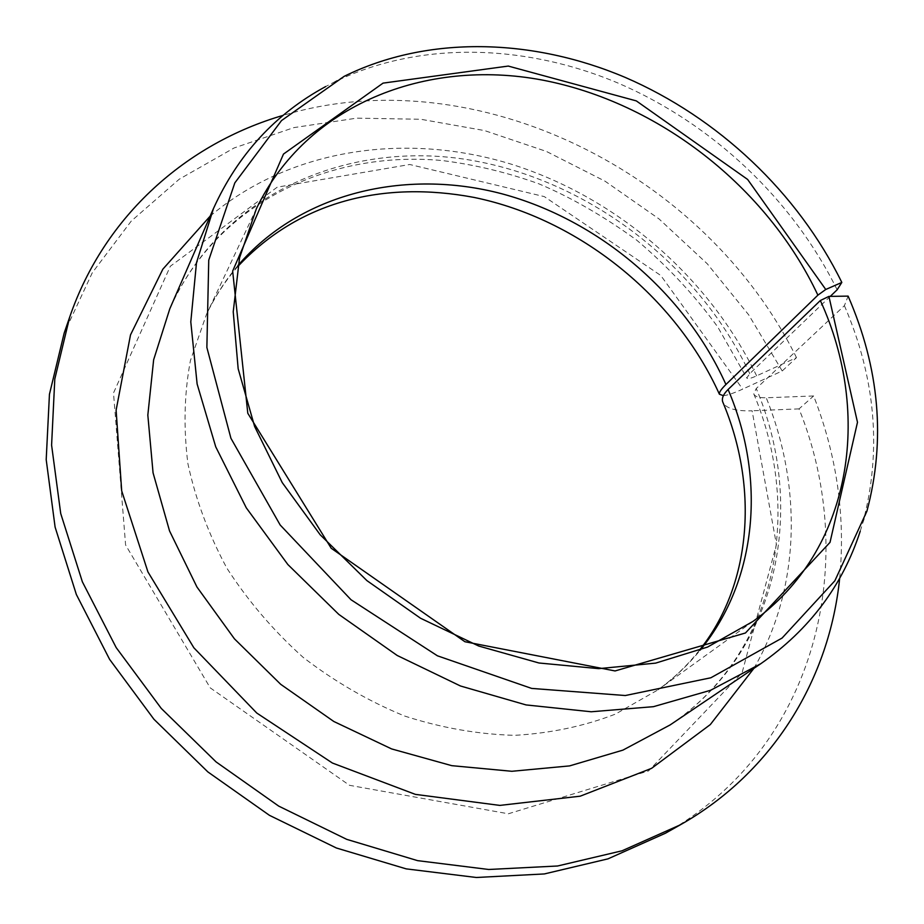 <?xml version="1.0" encoding="UTF-8"?>
<svg xmlns="http://www.w3.org/2000/svg" width="924" height="924" viewBox="0 0 924 924"><rect width="100%" height="100%" fill="white"/><g stroke="black" fill="none" stroke-linecap="round" stroke-linejoin="round"><path stroke-width="0.69" stroke-dasharray="4.62 3.46" d="M723.376 395.68C727.581 395.276 734.014 393.081 742.677 389.119L660.822 275.514L544.294 196.604L409.736 164.495L277.258 187.156L170.339 266.228L113.502 392.977L125.595 544.987L210.222 687.849L349.491 785.308L508.35 813.778L648.521 770.951L742.053 672.915L776.437 544.536L752.113 410.799C736.463 411.284 726.818 408.685 723.18 403.014M830.272 296.373L749.757 373.666L746.811 377.974C747.366 379.244 750.635 378.54 756.629 375.849L796.488 357.634L782.212 370.963L742.677 389.119M839.673 578.205C845.576 516.239 836.89 455.497 813.628 395.969L766.239 397.77C759.031 397.944 754.873 396.65 753.765 393.867L756.248 388.507L844.409 305.648L848.116 296.119M796.488 357.634C705.462 172.984 476.299 57.392 283.194 115.35M782.212 370.963L748.694 314.841L707.276 263.79L659.008 218.907L605.001 181.162L546.431 151.444L484.592 130.584L420.847 119.277L356.722 118.145L293.867 127.616L234.049 147.99L179.187 179.244L131.266 221.067L92.296 272.742L64.183 333.067M665.488 833.205C817.567 747.608 860.325 560.36 799.029 408.882L813.628 395.969M799.029 408.882L752.113 410.799M837.132 289.79C792.515 199.145 711.93 123.423 618.029 83.068C524.058 43.44 418.156 40.725 333.379 82.536L325.687 86.556M860.244 531.173L862.797 522.869C881.923 451.016 875.79 378.609 844.409 305.648M237.93 265.523C225.444 280.226 214.969 296.512 206.468 314.391L190.413 360.591C184.222 393.705 183.391 428.078 187.907 463.686C195.599 499.445 208.605 534.303 226.923 568.248C248.094 601.027 273.492 630.722 303.118 657.334C334.684 681.623 368.514 701.189 404.608 716.031C441.314 727.869 477.962 734.303 514.518 735.342C550.357 733.309 584.003 726.229 615.442 714.102L657.934 689.893C673.966 678.285 688.08 665.014 700.253 650.069M749.757 373.666C697.297 262.104 584.8 177.235 463.883 159.09C343.393 141.245 219.912 195.969 169.808 308.789C216.435 203.927 328.182 149.931 442.365 160.568C475.005 164.691 507.114 172.418 538.727 183.761C570.755 197.228 603.384 215.997 636.613 240.078C667.209 265.881 694.236 294.814 717.694 326.877L746.811 377.974M753.765 393.867C803.753 512.601 776.495 653.661 670.131 724.924C779.082 651.998 806.929 507.68 756.248 388.507M756.629 375.849C708.835 276.911 617.105 197.724 512.104 164.437C407.172 131.913 291.083 147.817 210.164 216.112M753.892 668.364C800.565 587.93 802.171 486.648 766.239 397.77M256.445 208.581L206.468 314.391C214.853 296.766 225.271 280.85 237.711 266.632M752.864 621.482L657.934 689.893C673.735 678.447 687.491 665.303 699.202 650.484M344.178 76.334L333.379 82.536M866.931 511.134L862.797 522.869"/><path stroke-width="1.39" d="M830.272 296.373L837.132 289.79L841.822 282.444L825.756 289.478L817.89 295.149L725.929 384.511C721.217 389.131 719.045 392.365 719.403 394.213L723.376 395.68M817.89 295.149C766.989 186.948 658.5 102.102 541.914 79.984C425.71 58.2 306.537 104.539 256.445 208.581L239.559 257.773L233.229 311.781L238.161 368.734L254.608 426.461L282.236 482.605L320.166 534.753L366.932 580.63L420.559 618.248L478.736 646.038L538.969 662.993L598.729 668.641L655.636 663.12L707.588 647.054L752.864 621.482C851.974 550.692 872.499 414.137 820.339 300.519L828.92 296.396L848.116 296.119C879.544 368.41 885.816 440.078 866.931 511.134L834.846 580.803L782.074 638.068L710.845 677.777L625.329 695.529L531.647 688.415L437.433 655.809L351.016 599.745L280.168 524.994L230.931 438.299L206.872 347.482L208.743 260.152L234.823 182.883L281.52 120.57L344.178 76.334C427.72 35.147 532.386 38.034 625.305 77.454C718.156 117.591 797.851 192.735 841.822 282.444M825.756 289.478L747.631 179.452L636.313 100.901L508.235 66.066L383.056 83.125L283.472 154.077L232.652 271.102L247.794 413.271L331.219 548.255L464.911 641.73L615.072 670.951L745.46 632.986L830.018 542.376L857.484 422.28L828.92 296.396M700.253 650.069C758.327 579.186 765.661 477.05 728.089 389.501C723.434 394.086 721.621 398.163 722.66 401.732L723.18 403.014M283.194 115.35C187.202 143.37 104.724 215.119 69.681 317.117L54.805 379.002L51.594 445.149L60.718 513.525L82.375 581.831L116.205 647.632L161.284 708.442L216.124 761.942L278.713 806.109L346.719 839.35L417.579 860.637L488.692 869.484L557.576 865.996L622.037 850.796L680.179 824.901C774.081 771.863 829.602 677.696 839.673 578.205M69.681 317.117L64.183 333.067L49.446 394.282L46.2 459.644L55.105 527.13L76.357 594.513L109.598 659.355L153.915 719.242L207.842 771.898L269.438 815.326L336.394 848.001L406.214 868.872L476.322 877.488L544.317 873.942L607.98 858.858L665.488 833.205L680.179 824.901M325.687 86.556C275.479 113.756 238.08 154.423 213.467 208.547L196.489 262.728L190.794 321.875L197.124 384.003L215.731 446.823L246.292 507.842L287.838 564.506L338.819 614.414L397.181 655.462L460.475 685.989L526.033 704.92L591.187 711.769L653.441 706.675L710.556 690.297L760.741 663.744C809.47 629.683 842.642 585.493 860.244 531.173M728.089 389.501L820.339 300.519M725.929 384.511C684.938 293.047 598.925 219.877 501.94 193.809C405.105 168.249 300.508 192.758 237.93 265.523M213.467 208.547L169.808 308.789L153.638 359.806L147.828 415.107L153.061 472.845L169.531 530.907L196.951 587.006L234.453 638.854L280.688 684.303L333.807 721.482L391.626 748.925L451.778 765.661L511.861 771.286L569.588 765.904L622.915 750.126L670.131 724.924L760.741 663.744M210.164 216.112L162.843 269.184L130.503 334.904L116.112 410.187L121.691 490.875L147.932 571.921L193.867 647.793L256.78 713.051L332.409 763.028L415.373 794.374L499.838 805.405L580.203 796.188L651.605 768.329L710.325 724.566L753.892 668.364M237.711 266.632C299.064 201.062 383.368 180.411 474.047 197.424C578.655 218.896 675.271 296.454 719.403 394.213M699.202 650.484C750.854 586.394 759.551 488.761 722.66 401.732"/></g></svg>
